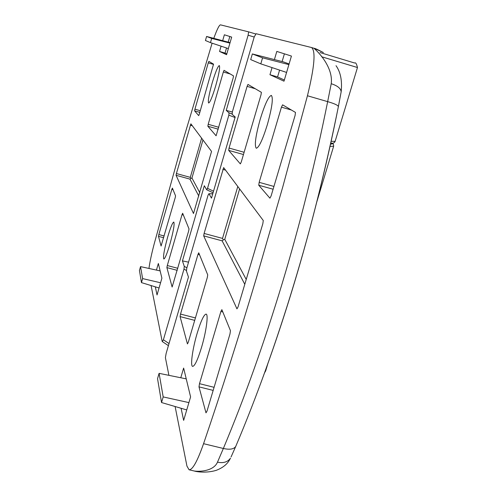 <?xml version="1.0" encoding="UTF-8"?>
<svg xmlns="http://www.w3.org/2000/svg" width="497" height="497" viewBox="0 0 497 497"><rect width="100%" height="100%" fill="white"/><g stroke="black" fill="none" stroke-linecap="round" stroke-linejoin="round"><path stroke-width="0.75" d="M215.754 85.664C219.028 73.823 220.214 67.114 219.301 65.542C217.804 66.281 215.431 72.09 212.176 82.968C208.926 94.685 207.752 101.369 208.647 103.022C210.094 102.388 212.468 96.604 215.754 85.664M221.084 46.171L219.556 51.464L226.576 54.701L231.677 37.101L224.371 34.784L222.687 40.605M155.319 286.844L157.04 294.951L161.898 278.165L158.35 263.485L156.443 270.088M198.806 196.098L189.96 179.125L176.062 175.292L193.495 213.524L211.548 151.436L190.879 123.828L176.404 173.534L190.289 177.367L201.627 138.178M176.062 175.292L176.404 173.534M163.656 237.74L158.481 236.361L161.084 246.027L175.199 197.713L175.553 195.861L172.384 188.077L171.844 189.363L158.841 234.547L164.165 235.976M158.481 236.361L158.841 234.547M199.819 112.365L194.607 110.881L198.701 115.621L199.303 114.161L213.548 64.144L208.864 61.379L208.268 62.864L194.93 109.185L200.297 110.713M194.607 110.881L194.93 109.185M218.264 129.177L207.845 126.226L216.096 135.793L233.168 77.936L233.509 75.904L224.041 70.326L223.346 71.99L208.193 124.287L218.81 127.3M207.845 126.226L208.193 124.287M177.224 270.337L166.893 267.616L172.124 287.036L188.624 231.13L189.015 228.931L182.641 213.263L182.014 214.679L167.29 265.535L177.814 268.305M166.893 267.616L167.29 265.535M167.694 236.951C164.215 249.612 162.929 256.968 163.83 259.005C165.047 258.589 167.073 253.644 169.906 244.17C173.416 231.353 174.708 223.985 173.795 222.047C172.534 222.538 170.502 227.508 167.694 236.951M151.088 285.551L162.128 341.153L162.32 341.576L163.395 339.786L183.989 269.094L184.269 266.349L182.442 260.894L204.317 185.729L206.677 189.761L207.522 188.357L228.85 115.161L228.999 112.819L226.241 110.39L232.329 112.018M254.197 37.033L248.115 35.219L226.241 110.39M248.115 35.219L248.649 31.87L220.482 24.85C219.239 24.949 217.009 29.441 213.791 38.319M148.963 268.455C149.827 261.975 151.628 253.557 154.374 243.207L181.355 145.988L212.113 43.183M182.442 260.894L188.537 262.161M183.368 215.046L182.014 214.679M230.297 74.01L223.346 71.99M213.505 64.393L208.268 62.864M173.043 189.692L171.844 189.363M192.351 125.791L190.314 125.219M229.831 36.517L228.241 42.028M226.514 47.979L225.042 53.073L226.818 53.881M230.074 42.624L206.584 36.467L205.429 40.505L210.467 42.636L211.685 38.418L229.931 43.115M225.042 53.073L219.556 51.464M140.539 266.609L139.433 270.467L141.465 282.613L142.62 278.593L140.539 266.609L160.14 270.902M142.62 278.593L160.568 282.762M141.465 282.613L159.052 287.987M210.467 42.636L228.347 48.594M211.685 38.418L206.584 36.467M202.962 139.968L191.948 178.013L199.8 192.687M190.289 177.367L190.898 178.454L191.948 178.013M190.898 178.454L189.96 179.125M197.179 333.214C192.569 348.59 190.115 366.183 192.662 366.401C194.774 366.09 197.731 359.766 201.527 347.415C206.267 331.642 208.597 314.16 206.087 314.104C203.907 314.533 200.937 320.9 197.179 333.214M181.076 408.267L183.648 420.387L190.593 396.91L183.629 368.072L180.778 377.757M272.045 67.598L269.958 74.712L283.998 81.185L291.428 56.062L276.81 51.421L274.406 59.584M244.785 284.296L222.128 240.834L203.683 235.876L236.957 308.854L238.051 306.897L262.838 223.687L263.273 220.519L223.65 167.595L204.099 233.447L222.513 238.405L237.796 186.487M203.683 235.876L204.099 233.447M291.416 110.036L281.445 107.159L259.167 182.337L273.934 186.443M281.445 107.159L282.588 104.83L295.473 112.421L295.094 115.422L271.107 195.936L269.921 198.185L258.757 185.238L259.167 182.337M213.176 390.4L198.993 386.871L205.988 412.839L206.994 411.143L229.962 334.04L230.453 330.698L221.879 309.65L220.898 311.47L199.502 383.678L214.089 387.318M198.993 386.871L199.502 383.678M199.558 254.824L197.974 254.402L180.523 314.079L195.427 317.918M197.974 254.402L198.738 252.799L207.727 274.884L207.286 277.581L188.239 342.371L187.437 343.918L180.082 316.601L180.523 314.079M243.455 154.53L228.682 150.38L240.349 163.904L241.275 161.96L261.018 94.797L261.385 92.336L247.966 84.428L247.102 86.366L229.061 148.056L244.114 152.287M228.682 150.38L229.061 148.056M267.367 124.592C272.058 107.613 273.393 97.89 271.356 95.418C268.585 96.232 264.87 104.165 260.229 119.205C255.582 135.923 254.271 145.602 256.278 148.243C258.956 147.615 262.646 139.732 267.367 124.592M212.753 193.842L208.858 193.755L208.075 195.184L186.742 268.324L186.468 271.126L188.456 277.034L166.153 353.386L165.402 357.641L168.918 375.347M175.112 406.521L186.947 466.099L189.084 469.783C192.563 469.957 197.39 461.259 203.565 443.691C221.227 391.891 238.982 336.189 256.825 276.593L282.861 186.599L307.444 95.759C314.502 66.946 315.875 50.874 311.563 47.538L256.098 33.721L254.24 36.884L232.335 111.993L232.198 114.372L235.199 116.994L211.492 198.148L209.013 193.855M189.084 469.783L194.284 471.019C200.608 471.914 213.859 470.765 217.487 462.173L223.358 448.474C244.717 397.463 264.342 342.414 282.221 283.333C300.039 224.253 315.179 163.687 327.653 101.636L331.226 83.72C333.282 68.381 319.733 53.086 313.874 48.228L311.631 47.563M203.565 443.691L223.358 448.474C229.664 449.878 233.776 449.226 235.696 446.505L235.982 445.84M231.062 456.954L235.702 446.505C277.562 347.788 314.632 226.346 338.382 106.551L338.351 106.756C317.918 207.808 291.155 302.369 258.049 390.437M331.226 83.72C337.562 85.745 340.867 88.46 341.153 91.87L338.382 106.544C337.861 105.178 334.288 103.544 327.653 101.636L307.444 95.759M314.017 48.271L322.988 52.322M336.028 65.691C340.6 72.102 342.309 80.831 341.153 91.877L338.389 106.594M194.29 471.019C197.707 472.069 207.379 473.101 216.412 470.286C225.688 466.608 228.601 461.881 230.484 458.166C227.701 462.055 223.37 463.39 217.487 462.173M255.29 88.746L247.102 86.366M194.706 320.366L180.082 316.601M222.83 311.973L220.898 311.47M273.108 189.22L258.757 185.238M225.539 170.123L222.836 169.365M279.587 70.114L277.575 76.936L284.346 80.011M277.575 76.936L269.958 74.712M284.396 53.831L282.116 61.56M289.092 63.951L283.315 61.864L252.346 53.943L250.693 59.597L260.795 63.858L286.583 72.438M260.795 63.858L262.559 57.845L288.9 64.61M262.559 57.845L252.346 53.943M161.544 402.539L163.19 396.917L159.09 373.346L157.543 378.658L161.544 402.539L186.742 409.932M159.09 373.346L186.238 378.869M163.19 396.917L188.91 402.607M222.513 238.405L223.339 239.889L222.128 240.834M239.622 188.928L224.768 239.355L223.339 239.889M224.768 239.355L246.226 279.457M235.044 117.528L228.85 115.161M207.522 188.357L213.53 191.183M333.649 146.224L330.008 146.379M186.4 270.474L183.989 269.094M163.395 339.786L169.03 343.539M264.839 372.029L265.858 370.234M248.655 31.87L255.632 33.951L248.649 31.87M184.269 266.349L186.884 267.84M228.999 112.819L232.056 113.981M330.536 143.993C332.35 144.124 332.748 143.832 331.735 143.117M357.467 67.517L321.634 56.757M331.12 141.341L335.133 141.322M316.937 201.459L333.593 146.416C333.773 144.577 333.207 143.484 331.897 143.124M264.566 372.793L265.634 370.986L267.864 363.599M168.415 345.651L162.32 341.576M206.677 189.761L213.064 192.78M320.018 52.545L354.696 63.032C355.628 62.255 356.554 63.746 357.473 67.511L335.077 141.502C334.17 143.117 332.723 143.633 330.747 143.043M323.367 52.558C312.346 46.693 314.837 48.936 313.874 48.228L311.563 47.538M208.883 193.755L212.784 193.743"/></g></svg>
